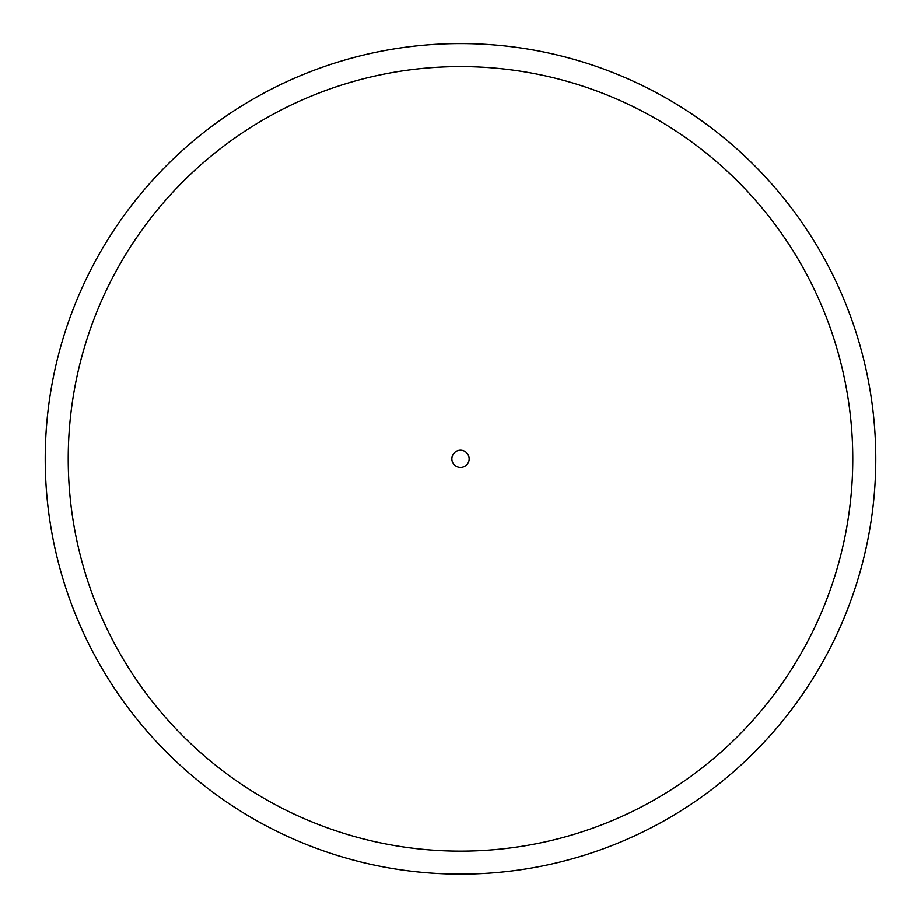 <?xml version="1.0" encoding="UTF-8"?>
<svg xmlns="http://www.w3.org/2000/svg" width="921" height="921" viewBox="0 0 921 921"><rect width="100%" height="100%" fill="white"/><g stroke="black" fill="none" stroke-linecap="round" stroke-linejoin="round"><path stroke-width="1.38" d="M460.5 874.133A415.267 415.267 0 0 1 100.861 251.226A415.267 415.267 0 0 1 820.139 251.226A415.267 415.267 0 0 1 460.5 874.133M460.5 467.5A8.634 8.634 0 0 1 453.017 454.548A8.634 8.634 0 0 1 467.983 454.548A8.634 8.634 0 0 1 460.5 467.5M460.5 851.131A392.277 392.277 0 0 1 120.778 262.727A392.277 392.277 0 0 1 800.222 262.727A392.277 392.277 0 0 1 460.5 851.131"/></g></svg>

